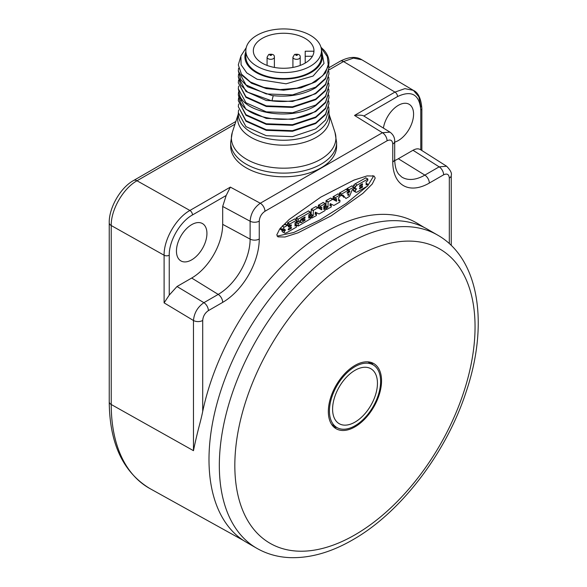 <?xml version="1.0" encoding="UTF-8"?>
<svg xmlns="http://www.w3.org/2000/svg" width="587" height="587" viewBox="0 0 587 587"><rect width="100%" height="100%" fill="white"/><g stroke="black" fill="none" stroke-linecap="round" stroke-linejoin="round"><path stroke-width="0.88" d="M328.911 69.963L343.505 61.54L353.477 58.106L361.908 59.808L413.38 90.361L404.92 88.644L394.956 92.086L354.511 115.434C359.398 114.927 362.509 115.118 363.837 116.013L389.981 132.141L382.431 132.721L260.29 203.234C254.12 207.615 250.73 213.617 250.121 221.226L250.121 239.122A45.148 26.063 -60 0 1 218.203 294.41L203.894 302.672C197.65 307.023 194.172 312.966 193.468 320.509L193.468 450.677L111.229 404.502L111.229 225.54C110.884 209.786 123.226 188.354 136.998 180.767L234.976 124.195M449.319 243.627L449.319 178.088C448.982 174.302 447.081 173.209 443.633 174.809L429.332 183.063A51.715 29.856 -60 0 1 392.762 161.953L392.762 144.057C392.424 140.264 390.531 139.17 387.075 140.777L264.942 211.291C261.494 213.675 259.593 216.955 259.256 221.13L259.256 239.026A51.715 29.856 -60 0 1 222.686 302.371L208.385 310.626C204.936 313.01 203.043 316.29 202.706 320.473L202.706 411.45A180.862 104.42 -60 0 1 326.012 231.777A180.862 104.42 -60 0 1 417.328 223.339L424.159 227.44M202.706 411.45C200.402 422.875 197.929 428.987 193.468 450.677M246.445 542.315A180.825 104.398 -60 0 1 218.731 397.414A180.825 104.398 -60 0 1 336.857 238.073A180.825 104.398 120 0 1 427.27 229.113L437.601 235.079A180.825 104.398 120 0 0 347.188 244.038A180.825 104.398 120 0 0 229.062 403.379A180.825 104.398 120 0 0 256.783 548.28L246.445 542.315M328.338 411.516A37.627 21.726 120 0 0 336.131 428.737A37.627 21.726 120 0 0 365.121 418.656A37.627 21.726 120 0 0 381.55 380.794A37.627 21.726 120 0 0 373.75 363.566A37.627 21.726 120 0 0 344.76 373.648A37.627 21.726 120 0 0 328.338 411.516M333.724 426.94A37.627 21.726 120 0 0 336.835 427.483M373.024 364.806A37.627 21.726 120 0 0 370.991 362.384M380.611 381.425A36.189 20.89 120 0 0 373.119 364.865A36.189 20.89 120 0 0 345.229 374.557A36.189 20.89 120 0 0 329.439 410.973A36.189 20.89 -60 0 0 336.931 427.541A36.189 20.89 -60 0 0 364.813 417.849A36.189 20.89 -60 0 0 380.611 381.425M377.448 383.252A31.72 18.314 120 0 0 355.025 370.302A31.72 18.314 120 0 0 332.594 409.154A31.72 18.314 -60 0 0 355.025 422.097A31.72 18.314 -60 0 0 377.448 383.252M276.8 234.866L277.937 236.862L284.952 237.009L298.057 232.819L331.193 215.811L362.847 193.424L372.268 183.988L375.218 178.044L374.08 176.049L367.066 175.909L353.968 180.092L320.825 197.1L289.171 219.487L279.75 228.93L276.8 234.866M226.186 195.486L230.353 187.114L189.902 210.469C176.115 218.048 163.758 239.481 164.103 255.235L164.103 302.855L169.239 295.085L177.017 286.507L191.692 278.04A43.834 25.307 120 0 0 222.686 224.351L222.686 206.455L226.186 195.486L192.485 214.945A3.654 2.106 -120 0 0 189.902 210.469L136.998 180.767A6.574 3.793 60 0 0 133.711 180.436L235.871 121.458M321.104 167.831A52.969 30.583 0 0 0 336.615 146.207L336.615 142.538A52.969 30.583 180 0 1 321.104 164.162A52.969 30.583 180 0 1 263.38 170.795A52.969 30.583 180 0 1 230.676 142.538L230.676 146.207A52.969 30.583 0 0 0 263.38 174.456A52.969 30.583 0 0 0 321.104 167.831M420.828 107.017L418.891 96.811L413.38 90.361M449.319 178.088A6.574 3.793 -0 0 0 451.242 175.403C452.034 173.253 450.493 170.193 446.619 166.231L439.149 166.847L424.849 175.109A45.148 26.063 -60 0 1 401.721 177.01L398.727 174.222C396.188 171.074 394.838 166.084 394.691 159.268L394.691 141.372C394.802 137.622 393.231 134.548 389.981 132.141M176.445 251.045A21.558 12.444 120 0 0 180.781 260.841A21.558 12.444 120 0 0 197.437 255.235A21.558 12.444 120 0 0 206.932 233.443A21.558 12.444 120 0 0 202.339 223.5A21.558 12.444 120 0 0 185.771 229.444A21.558 12.444 120 0 0 176.445 251.045M394.713 160.581A43.834 25.307 120 0 0 398.338 158.732L413.006 150.265C416.117 148.526 418.714 148.386 420.791 149.854M394.691 142.135A21.558 12.444 120 0 0 413.578 114.142A21.558 12.444 120 0 0 408.985 104.192A21.558 12.444 120 0 0 393.848 108.712A21.558 12.444 120 0 0 383.399 128.069M328.757 106.981L328.977 109.666L325.528 120.056L315.703 128.92L292.487 136.639L266.3 135.707L245.96 126.631L238.315 112.653L238.579 109.967M328.757 95.05L328.977 97.735L325.528 108.125L315.703 116.989L292.487 124.708L266.3 123.776L245.96 114.7L238.315 100.722L238.579 98.036M328.757 101.015L328.977 103.701L325.528 114.091L315.703 122.954L292.487 130.674L266.3 129.742L245.96 120.665L238.315 106.687L238.579 104.002M328.757 89.085L328.977 91.77L325.528 102.16L315.703 111.024C293.089 126.007 247.046 119.543 239.863 101.28L238.315 94.756L238.579 92.071M238.315 100.722L245.96 115.294L266.3 124.378L292.487 125.31L315.703 117.583L325.528 108.72L328.977 97.735M238.315 94.756L245.96 109.329L266.3 118.413L292.487 119.344L315.703 111.618L325.528 102.754L328.977 91.77M238.315 88.791L239.863 95.908C247.046 114.179 293.089 120.636 315.703 105.653L325.528 96.789L328.977 85.805L325.528 96.195L315.703 105.058L292.487 112.777L266.3 111.846L245.96 102.769L238.315 88.791L238.579 86.106M238.315 106.687L245.96 121.26L266.3 130.343L292.487 131.275L315.703 123.549L325.528 114.685L328.977 103.701M328.757 71.188L328.977 73.874L325.528 84.264L315.703 93.128C303.193 100.216 288.599 102.806 271.913 100.898L247.685 92.166L240.721 84.961L238.315 76.86L238.579 74.175M328.757 77.154L328.977 79.839L325.528 90.229L315.703 99.093L292.487 106.812L266.3 105.88L245.96 96.804L238.315 82.826L238.579 80.14M328.757 83.119L328.977 85.805M240.626 56.983L238.315 64.93L241.433 74.109L250.363 81.982L263.864 87.412L280.094 89.598L296.809 88.197L311.712 83.354L322.755 75.679L328.419 66.184L327.275 56.594L321.126 47.87M328.757 65.223L328.977 67.909L325.528 78.298L315.703 87.162L292.487 94.881L266.3 93.949L245.96 84.873L238.315 70.895L238.579 68.209M328.977 62.31L325.528 72.927L315.703 81.791L300.992 87.837L283.646 90.2L266.3 88.586L251.596 83.281L241.771 75.165L238.315 64.93M320.964 47.254L324.039 50.211A45.331 26.173 180 0 1 328.977 62.09A45.331 26.173 180 0 1 328.419 66.184M321.456 51.81A38.757 22.372 180 0 1 311.051 72.546A38.757 22.372 180 0 1 264.95 76.325A38.757 22.372 180 0 1 245.836 51.81M246.202 47.738L240.883 56.014L241.096 64.79L246.782 72.898L257.157 79.274L286.045 83.809L313.084 76.061L324.024 63.44L321.39 49.477M238.315 70.895L240.721 79.59L247.685 86.803L271.913 95.527C288.599 97.435 303.193 94.845 315.703 87.757L325.528 78.893L328.977 67.909M245.836 50.761L245.836 56.726A37.81 21.829 0 0 0 269.176 76.89A37.81 21.829 0 0 0 310.384 72.157A37.81 21.829 0 0 0 321.456 56.726L321.456 50.761A37.81 21.829 180 0 1 310.384 66.192A37.81 21.829 0 0 1 269.176 70.924A37.81 21.829 0 0 1 245.836 50.761A37.81 21.829 0 0 1 256.915 35.323A37.81 21.829 180 0 1 298.115 30.59A37.81 21.829 180 0 1 321.456 50.761M262.206 38.382A30.319 17.507 0 0 0 253.327 50.761A30.319 17.507 0 0 0 272.045 66.933A30.319 17.507 0 0 0 305.086 63.139A30.319 17.507 180 0 0 313.972 50.761A30.319 17.507 180 0 0 295.254 34.589A30.319 17.507 180 0 0 262.206 38.382M313.854 52.25A30.319 17.507 0 0 0 313.649 51.208L305.203 51.208L305.203 56.271L312.423 56.271M305.203 63.073L305.203 56.271M238.315 82.826L245.96 97.398L266.3 106.482L292.487 107.414L315.703 99.687L325.528 90.824L328.977 79.839M238.315 76.86L245.96 91.433L266.3 100.516L292.487 101.448L315.703 93.722L325.528 84.858L328.977 73.874M277.137 236.121L293.786 232.489L319.842 220.008L346.227 203.469L367.146 186.262M367.858 185.507L373.149 176.856L372.818 175.601M365.796 177.883L355.12 183.878A4.087 2.363 120 0 0 353.704 185.228A1.82 1.049 120 0 0 353.139 186.622M354.232 188.06L353.998 188.339A1.886 1.086 120 0 0 353.902 188.449M353.645 188.816A1.886 1.086 120 0 0 353.235 190.056A1.299 0.748 120 0 0 353.242 190.261A1.827 1.057 120 0 0 353.616 190.973A1.827 1.057 120 0 0 353.814 191.046M351.84 185.947L347.071 188.522L346.924 189.762M346.014 189.308L339.44 193.101L339.484 194.561L341.546 195.757L342.947 195.045L345.941 198.509L349.478 196.388L352.266 189.696L353.902 188.5L353.902 187.136L355.201 187.877A1.299 0.748 120 0 0 355.194 188.082A1.856 1.071 120 0 0 355.575 188.838A1.856 1.071 120 0 0 356.06 188.911L356.661 188.809L356.06 189.535A1.886 1.086 120 0 0 355.304 191.245A1.299 0.748 120 0 0 355.304 191.45A1.827 1.057 120 0 0 355.678 192.169A1.827 1.057 120 0 0 355.883 192.243A3.911 2.253 120 0 0 357.292 191.949L367.711 185.94L367.814 184.223L366.134 184.971L366.134 181.779L367.711 180.701L367.858 179.079L357.19 185.066A4.087 2.363 120 0 0 355.773 186.424A1.82 1.049 120 0 0 355.201 187.877M342.199 195.427L343.791 197.335M337.951 193.959L333.137 196.74L333.181 198.201L335.25 199.389L336.674 198.67L336.461 201.238L332.69 199.264L328.162 201.825L328.016 206.984L326.651 208.106L326.651 209.471L331.207 207.013L331.317 205.296L329.945 205.868L330.195 203.608L333.878 205.472L339.866 202.016L339.968 200.299L338.611 200.864L338.611 197.672L340.012 196.52L339.968 195.06L335.353 197.672L335.206 199.294L333.137 198.105M334.649 199.044L334.649 199.778L336.711 200.974M324.582 208.282L326.651 209.471L324.582 208.282L324.582 206.917L325.946 205.788L326.093 200.637L330.62 198.068L334.649 199.778M323.144 202.508L318.33 205.289L318.374 206.749L320.443 207.937L321.867 207.218L321.654 209.786L317.883 207.813L313.355 210.373L313.209 215.532L311.844 216.662L311.844 218.019L316.4 215.561L316.51 213.844L315.138 214.416L315.388 212.156L319.071 214.02L325.059 210.564L325.161 208.847L323.804 209.412L323.804 206.22L325.205 205.068L325.161 203.608L320.546 206.228L320.399 207.842L318.33 206.653M319.842 207.593L319.842 208.326L321.903 209.522M309.775 216.83L311.844 218.019L309.775 216.83L309.775 215.466L311.139 214.336L311.286 209.185L315.813 206.617L319.842 208.326M308.424 211.004L296.156 217.916L296.009 219.751M301.681 219.971L299.59 221.174M297.58 221.424L296.097 222.458L296.097 224.726L298.306 226.01L310.494 218.804L310.45 217.344L308.769 218.093L308.769 214.901L310.494 213.565L310.347 212.112L298.225 219.112L298.225 221.725L300.749 220.272L301.043 219.186L305.027 216.941L304.917 218.085L302.826 219.296L302.672 220.477L304.917 219.347L305.071 220.228L301.102 222.693L300.808 221.952L298.306 223.39L298.159 225.922L296.097 224.726M294.579 219.002L287.659 222.825L287.557 224.542L289.618 225.731L291.299 224.865L291.196 225.885L289.552 226.831A2.054 1.189 -60 0 1 288.892 227.037A1.277 0.741 -60 0 1 288.657 226.978A1.277 0.741 -60 0 1 288.474 226.773A3.339 1.93 -60 0 1 288.364 226.465L288.261 226.105A3.771 2.179 120 0 0 288.114 225.731A2.018 1.167 120 0 0 287.879 225.518A2.018 1.167 120 0 0 287.689 225.437A1.46 0.844 120 0 0 287.109 225.533L284.284 227.162A2.722 1.57 120 0 0 282.677 229.517A0.756 0.44 120 0 0 282.648 229.818L282.685 230.713L283.66 230.031A76.193 43.988 120 0 0 283.66 229.833A1.005 0.58 -60 0 1 283.704 229.539L283.983 229.091L284.541 229.407A2.245 1.299 120 0 0 284.9 229.855A2.245 1.299 120 0 0 284.996 229.899A9.898 5.716 120 0 0 285.568 229.957L285.113 230.471A3.023 1.746 120 0 0 284.739 230.955L284.548 231.234A1.387 0.8 120 0 0 284.313 232.87A3.324 1.915 120 0 0 284.504 233.017A3.324 1.915 120 0 0 285.818 233.024A15.401 8.893 120 0 0 287.579 232.203L296.501 227.052L296.604 225.335L294.997 226.046L294.997 222.855L296.501 221.813L296.648 220.191L289.729 224.021L289.582 225.635L287.513 224.447M288.474 225.07L287.791 225.459M285.979 224.454A2.018 1.167 120 0 0 285.818 224.322A2.018 1.167 120 0 0 285.627 224.249A1.46 0.844 120 0 0 285.04 224.337L282.442 225.841M280.924 227.507A2.722 1.57 120 0 0 280.608 228.321A0.756 0.44 120 0 0 280.579 228.629L280.623 229.517L282.648 230.618L280.579 229.422M282.252 230.456A1.387 0.8 120 0 0 282.244 231.674A3.324 1.915 120 0 0 282.442 231.821A3.324 1.915 120 0 0 282.663 231.924M353.242 190.261L355.304 191.45M353.235 190.056L355.304 191.245M353.998 188.339L356.06 189.535M353.902 187.334L355.194 188.082M355.12 183.878L357.19 185.066M359.398 186.101L359.904 186.395L359.912 185.198L362.487 183.768L362.377 184.971L359.552 186.424M359.398 188.442L359.904 188.735L359.912 187.532L362.487 186.108L362.377 187.312L359.552 188.765M353.902 187.136L349.14 189.718L349.038 191.428L349.918 191.024L349.61 192.008L347.401 193.365L346.946 192.954L348.076 191.861L348.032 190.401L341.649 194.04L341.502 195.662L339.44 194.466M347.753 194.605L349.082 193.886L348.186 195.471L347.753 194.605M282.244 231.674L284.313 232.87M283.675 229.642L285.113 230.471M283.983 229.091A1.277 0.741 -60 0 1 284.225 228.93L284.387 228.989A1.24 0.719 -60 0 1 284.46 229.172A3.874 2.238 120 0 0 284.541 229.407M291.343 227.279L291.196 228.409L289.002 229.678A2.407 1.387 -60 0 1 288.525 229.84A1.233 0.712 -60 0 1 288.298 229.84L288.224 229.348A0.932 0.543 -60 0 1 288.349 229.143A1.739 1.005 -60 0 1 288.665 228.761A2.143 1.24 -60 0 1 289.171 228.358L291.196 227.191M280.579 228.629L282.648 229.818M282.281 226.01L284.284 227.162M285.04 224.337L287.109 225.533M285.627 224.249L287.689 225.437M288.276 229.253L289.002 229.678M288.144 229.62L288.525 229.84M328.977 67.703L340.218 61.209A6.574 3.793 60 0 1 343.505 61.54L394.956 92.086A3.654 2.106 -120 0 1 397.538 96.554L363.837 116.013M109.241 401.787A6.574 3.793 0 0 0 111.229 404.502A182.557 105.403 -60 0 0 149.942 488.589C123.131 472.396 109.556 443.456 109.241 401.787L109.241 222.825A6.574 3.793 0 0 0 111.229 225.54L164.103 255.235A3.654 2.106 180 0 0 169.239 255.213L169.239 295.085M354.944 257.458A169.863 98.073 120 0 0 234.829 465.498A169.863 98.073 120 0 0 354.944 534.852A169.863 98.073 120 0 0 475.052 326.805A169.863 98.073 120 0 0 354.944 257.458M222.686 302.371A6.574 3.793 -120 0 0 218.203 294.41L191.692 278.04M208.385 310.626A6.574 3.793 -120 0 0 203.894 302.672L177.017 286.507M202.706 320.473A6.574 3.793 180 0 1 193.468 320.509L164.103 302.855M230.353 187.114L260.29 203.234A6.574 3.793 -120 0 1 264.942 211.291M387.075 140.777A6.574 3.793 -120 0 0 382.431 132.721L354.511 115.434M451.242 175.403L451.242 245.439M443.633 174.809A6.574 3.793 -120 0 0 439.149 166.847L413.006 150.265M429.332 183.063A6.574 3.793 -120 0 0 424.849 175.109L398.338 158.732M392.762 161.953A6.574 3.793 0 0 0 394.691 159.268M392.762 144.057A6.574 3.793 -0 0 0 394.691 141.372M259.256 221.13A6.574 3.793 180 0 1 250.121 221.226L222.686 206.455M259.256 239.026A6.574 3.793 180 0 1 250.121 239.122L222.686 224.351M192.485 214.945C180.121 221.659 168.873 241.14 169.239 255.213M420.791 149.839L420.791 109.974A3.654 2.106 -0 0 0 421.862 108.485C421.07 98.528 418.23 92.475 413.336 90.339M420.791 109.974C419.404 94.478 411.656 90.002 397.538 96.554M232.291 132.442L238.315 113.937A46.043 26.584 0 0 0 262.352 142.171A46.043 26.584 0 0 0 316.202 137.402A46.043 26.584 0 0 0 328.977 113.944L335.001 132.442A52.258 30.172 180 0 1 320.597 159.348A52.258 30.172 180 0 1 259.256 164.698A52.258 30.172 180 0 1 232.291 132.442L230.676 142.538M238.315 112.653L238.315 114.076A45.331 26.173 0 0 0 266.3 138.261A45.331 26.173 0 0 0 315.703 132.581A45.331 26.173 0 0 0 328.977 114.076L328.977 109.666M242.299 99.709L239.863 101.28M273.226 95.688L271.913 100.898M299.15 58.7A3.654 2.106 0 0 0 300.214 57.21C300.405 54.738 298.519 53.813 294.557 54.444L292.913 57.21A3.654 2.106 0 0 0 295.166 59.155A3.654 2.106 0 0 0 299.15 58.7M295.951 54.584A0.866 0.499 0 0 0 297.176 55.288A0.866 0.499 0 0 0 295.951 54.584M273.315 58.7A3.654 2.106 0 0 0 274.386 57.21C274.577 54.738 272.691 53.813 268.729 54.444L267.078 57.21A3.654 2.106 0 0 0 269.338 59.155A3.654 2.106 0 0 0 273.315 58.7M270.115 54.584A0.866 0.499 0 0 0 271.348 55.288A0.866 0.499 0 0 0 270.115 54.584M365.642 177.802L367.711 178.991M366.134 183.32L367.711 184.23M353.704 185.228L355.773 186.424M361.636 184.201L362.524 184.714M361.343 184.369L362.377 184.971M361.636 186.541L362.524 187.055M361.343 186.71L362.377 187.312M346.924 188.779L348.994 189.975M347.071 188.522L349.14 189.718M351.686 185.859L353.756 187.055M339.44 193.101L341.502 194.297M339.587 192.844L341.649 194.04M345.868 189.219L347.93 190.415M348.076 191.347L349.485 192.162M348.076 191.127L349.61 192.008M348.076 190.804L348.994 191.333L348.076 190.804M347.783 194.59L348.678 195.104M347.636 194.73L348.553 195.258M338.611 199.58L339.866 200.306M329.945 204.577L331.207 205.303M324.582 206.917L326.651 208.106M324.728 206.661L326.798 207.857M325.8 206.044L327.869 207.233M325.946 205.788L328.016 206.984M325.946 200.893L328.016 202.082M326.093 200.637L328.162 201.825M330.525 198.083L332.587 199.272M330.62 198.068L332.69 199.264M334.399 200.05L336.461 201.238M333.137 196.74L335.206 197.929M333.291 196.484L335.353 197.672M337.804 193.879L339.866 195.067M322.997 202.427L325.059 203.616M323.804 208.128L325.059 208.855M315.138 213.125L316.4 213.851M309.775 215.466L311.844 216.662M309.921 215.209L311.99 216.405M310.993 214.593L313.062 215.789M311.139 214.336L313.209 215.532M311.139 209.442L313.209 210.63M311.286 209.185L313.355 210.373M315.718 206.631L317.78 207.82M315.813 206.617L317.883 207.813M319.592 208.598L321.654 209.786M318.33 205.289L320.399 206.477M318.484 205.032L320.546 206.228M308.278 210.924L310.347 212.112M308.769 216.442L310.347 217.351M296.097 222.458L298.159 223.647M296.244 222.202L298.306 223.39M299.319 221.094L300.808 221.952M303.934 219.92L304.917 220.485M304.235 219.743L305.071 220.228M300.896 219.45L302.672 220.477L300.896 219.45M301.542 218.9L302.672 219.553M301.835 218.731L302.826 219.296M303.934 217.52L304.917 218.085M304.235 217.351L305.071 217.828M296.648 220.815L298.079 221.644L296.648 220.815M296.009 218.173L298.079 219.369M296.156 217.916L298.225 219.112M294.432 218.914L296.501 220.11M294.997 224.476L296.501 225.349M283.213 230.456L284.548 231.234M283.543 230.265L284.739 230.955M280.608 228.321L282.677 229.517M288.496 226.809L288.892 227.037M288.254 226.083L289.552 226.831M290.323 225.379L291.196 225.885M290.616 225.21L291.343 225.628M287.513 223.082L289.582 224.278M287.659 222.825L289.729 224.021M290.44 227.631L291.343 228.152M290.139 227.8L291.196 228.409M340.218 61.209C349.008 56.69 356.236 56.22 361.9 59.801M243.436 540.458L149.942 488.589M256.783 548.28C266.931 554.084 278.15 557.21 290.44 557.65C310.538 558.164 331.281 552.235 352.67 539.864C400.738 512.627 446.179 453.054 466.085 392.013C488.986 324.794 479.557 258.83 437.601 235.079M367.88 361.841L373.119 364.865M331.692 424.518L336.931 427.541M109.241 222.825C108.778 208.605 120.019 187.781 133.711 180.436M421.862 150.514L421.862 108.485M420.483 149.641L446.619 166.231M335.001 132.442L336.615 142.538M328.977 62.538L328.977 62.09M300.214 65.421L300.214 57.21M292.913 67.424L292.913 57.21M274.386 67.424L274.386 57.21M267.078 65.421L267.078 57.21M365.752 177.788L367.814 178.984M366.134 183.254L367.814 184.223M353.616 190.973L355.678 192.169M353.902 187.869L355.575 188.838M351.796 185.852L353.858 187.04M339.484 194.561L341.546 195.757M345.97 189.212L348.032 190.401M348.076 190.878L349.038 191.428M338.611 199.507L339.968 200.299M329.945 204.503L331.317 205.296M324.626 208.378L326.695 209.566M333.181 198.201L335.25 199.389M337.907 193.864L339.968 195.06M323.099 202.412L325.161 203.608M323.804 208.062L325.161 208.847M315.138 213.052L316.51 213.844M309.819 216.926L311.888 218.115M318.374 206.749L320.443 207.937M308.38 210.909L310.45 212.105M308.769 216.376L310.45 217.344M296.134 224.821L298.203 226.017M299.385 221.057L300.911 221.937M300.896 219.516L302.716 220.573M296.648 220.888L298.123 221.739M294.535 218.907L296.604 220.096M294.997 224.41L296.604 225.335M282.442 231.821L284.504 233.017M280.623 229.517L282.685 230.713M285.818 224.322L287.879 225.518M287.557 224.542L289.618 225.731"/></g></svg>
